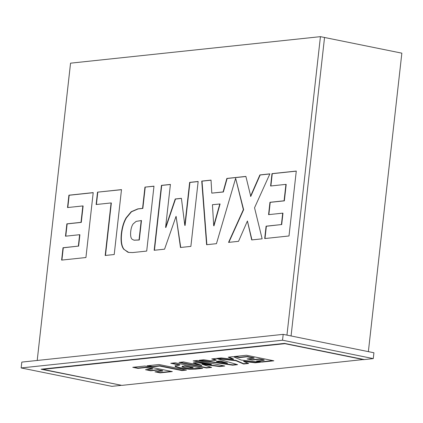 <?xml version="1.0" encoding="UTF-8"?>
<svg xmlns="http://www.w3.org/2000/svg" width="423" height="423" viewBox="0 0 423 423"><rect width="100%" height="100%" fill="white"/><g stroke="black" fill="none" stroke-linecap="round" stroke-linejoin="round"><path stroke-width="0.63" d="M363.838 359.693L284.891 343.677L42.919 369.358L121.872 385.374L363.865 359.476M170.776 363.283L175.291 362.802L202.707 368.364L195.727 369.105L189.208 369.237L180.24 368.079L175.254 366.588L175.111 365.874L179.749 365.102L170.776 363.283M246.445 355.251L273.855 360.814L261.705 362.099L256.486 361.041L264.148 360.227L259.325 359.249L252.261 359.999L247.043 358.942L254.107 358.191L247.175 356.785L239.513 357.599L234.294 356.541L246.445 355.251M233.438 359.328L228.246 357.181L233.242 356.652L241.2 360.068L260.425 362.236L255.206 362.791L243.674 361.454L248.624 363.489L243.627 364.018L235.934 360.719L216.513 358.535L237.583 364.663L232.655 365.186L199.17 360.269L203.817 359.772L210.538 360.793L216.19 360.19L211.727 358.937L221.24 357.927L233.438 359.328L233.475 359.005L228.901 357.112M147.061 365.8L159.048 364.526L186.464 370.088L181.948 370.564L159.751 366.064L152.28 366.857L147.061 365.8M197.377 360.459L224.793 366.017L219.59 366.572L202.067 364.251L211.637 367.413L206.435 367.968L179.024 362.405L183.508 361.929L201.681 365.615L193.216 362.892L196.304 362.564L211.294 364.594L193.126 360.909L197.377 360.459M144.904 366.027L172.314 371.59L160.169 372.875L154.945 371.817L162.606 371.003L157.79 370.025L150.72 370.775L145.501 369.718L152.566 368.967L145.639 367.561L137.972 368.375L132.753 367.317L144.904 366.027M42.919 369.358L42.956 369.015M201.665 368.153L189.245 368.914L180.277 367.751L175.286 366.265L175.148 365.551M179.749 365.102L179.786 364.779L171.849 363.167M182.546 366.112L182.08 366.778L184.692 367.55L189.07 368.058L193.078 367.804L193.115 367.481L184.899 365.816L182.117 366.45M175.286 366.265L175.254 366.588M182.064 366.36L182.08 366.778M184.899 365.816L184.862 366.138L182.509 366.434M193.078 367.804L184.862 366.138M254.107 358.191L254.144 357.869L247.212 356.462L239.55 357.276L235.368 356.425M239.55 357.276L239.513 357.599M247.212 356.462L247.175 356.785M272.819 360.602L261.742 361.776L261.705 362.099M261.742 361.776L257.559 360.93M259.325 359.249L259.362 358.926L264.185 359.904L264.148 360.227M259.362 358.926L252.298 359.677L252.261 359.999M252.298 359.677L248.116 358.826M248.005 363.235L243.664 363.695L235.971 360.391L217.528 358.318M258.961 362.072L255.243 362.463L243.711 361.131L243.674 361.454M216.19 360.19L216.227 359.867L212.589 358.841M236.774 364.425L232.692 364.859L200.476 360.132M227.405 363.341L227.437 363.013L220.224 360.978L216.539 361.369L216.502 361.697L227.405 363.341L220.187 361.305L216.502 361.697M220.224 360.978L220.187 361.305M232.692 364.859L232.655 365.186M255.243 362.463L255.206 362.791M243.664 363.695L243.627 364.018M235.971 360.391L235.934 360.719M185.422 369.876L181.98 370.241L159.788 365.742L152.317 366.535L148.135 365.684M152.317 366.535L152.28 366.857M159.788 365.742L159.751 366.064M181.98 370.241L181.948 370.564M210.903 367.175L206.472 367.64L180.098 362.294M223.751 365.81L219.627 366.244L202.104 363.923L202.067 364.251M211.294 364.594L211.331 364.272L194.199 360.793M201.681 365.615L201.718 365.292L193.998 362.807M219.627 366.244L219.59 366.572M206.472 367.64L206.435 367.968M152.566 368.967L152.603 368.645L145.671 367.238L138.009 368.052L133.827 367.201M138.009 368.052L137.972 368.375M145.671 367.238L145.639 367.561M171.278 371.378L160.201 372.552L160.169 372.875M160.201 372.552L156.018 371.706M157.79 370.025L157.827 369.702L162.644 370.68L162.606 371.003M157.827 369.702L150.757 370.453L150.72 370.775M150.757 370.453L146.575 369.602M286.953 335.122L320.433 36.653L70.551 63.17L37.203 360.465M144.952 187.125L153.983 186.162L146.702 251.077L132.748 252.557L128.735 252.441L123.786 249.295C121.375 246.297 120.566 241.047 121.348 233.549C122.099 227.199 123.706 221.932 126.17 217.755L131.225 211.712L137.845 208.877L142.567 208.375L144.952 187.125L153.972 186.252M296.285 171.061L289.004 235.971L264.703 238.551L266.088 226.189L281.417 224.565L282.696 213.15L268.568 214.651L269.953 202.289L284.082 200.788L285.922 184.375L270.598 186.004L271.984 173.642L296.285 171.061M250.495 196.346L259.891 174.926L269.89 173.864L254.54 207.772L262.138 238.826L251.711 239.931L247.413 221.002L238.54 241.327L228.547 242.39L243.362 209.634L235.643 178.305L216.454 243.674L206.609 244.716L201.739 181.097L211.035 180.108L211.791 193.126L223.095 191.926L226.855 178.432L245.879 176.412L250.77 196.404L260.166 174.979L269.848 173.953M97.517 192.158L121.496 189.61L114.215 254.524L105.184 255.481L111.08 202.934L96.132 204.521L97.517 192.158L121.486 189.7M198.154 181.478L190.873 246.387L180.473 247.492L176.079 216.306L164.563 249.179L154.162 250.284L161.443 185.374L170.416 184.423L165.589 227.447L175.233 198.984L181.409 198.329L184.819 225.406L189.647 182.382L198.154 181.478M93.208 192.613L85.927 257.528L61.626 260.103L63.011 247.741L78.34 246.117L79.619 234.702L65.486 236.203L66.871 223.841L81.005 222.339L82.845 205.927L67.521 207.556L68.907 195.193L93.208 192.613M291.066 335.957L324.547 37.483L291.066 335.957M320.433 36.653L401.85 53.166L368.37 351.64M128.872 252.468L127.788 252.156L124.061 249.353C121.65 246.35 120.841 241.099 121.623 233.602C122.374 227.251 123.981 221.985 126.445 217.808L131.5 211.764L138.12 208.93L142.842 208.428L145.226 187.178M134.17 240.211L139.299 239.989L141.483 220.526L136.158 221.372L133.134 223.926C131.791 225.819 130.966 228.557 130.659 232.142C130.384 235.986 130.919 238.387 132.272 239.355L134.033 240.185L139.03 239.936L141.208 220.473M139.299 239.989L139.03 239.936M142.842 208.428L142.567 208.375M126.445 217.808L126.17 217.755M270.884 185.972L272.259 173.7L296.274 171.146M272.259 173.7L271.984 173.642M268.848 214.62L270.228 202.342L284.356 200.846L286.197 184.433L285.922 184.375M284.356 200.846L284.082 200.788M270.228 202.342L269.953 202.289M264.988 238.524L266.363 226.247L266.088 226.189M266.363 226.247L281.417 224.565M281.692 224.618L282.971 213.203L282.696 213.15M228.859 242.358L243.637 209.686L235.643 178.305M251.965 239.904L247.413 221.002M211.791 193.126L223.365 191.984L227.13 178.485L245.9 176.497M206.873 244.69L202.014 181.15L211.035 180.193M213.71 225.771L213.985 225.829L220.092 203.976L212.446 204.7L213.71 225.771L219.817 203.918M260.166 174.979L259.891 174.926M227.13 178.485L226.855 178.432M223.365 191.984L223.095 191.926M202.014 181.15L201.739 181.097M243.637 209.686L243.362 209.634M96.412 204.489L97.792 192.211M105.47 255.45L111.349 202.987L111.08 202.934M154.448 250.252L161.718 185.427L170.406 184.507M180.732 247.466L176.079 216.306M184.819 225.406L185.094 225.464L189.922 182.435L198.144 181.562M165.589 227.447L165.864 227.505L175.508 199.037L181.419 198.408M189.922 182.435L189.647 182.382M175.508 199.037L175.233 198.984M161.718 185.427L161.443 185.374M67.802 207.524L69.182 195.252L93.197 192.703M69.182 195.252L68.907 195.193M65.771 236.171L67.146 223.894L81.279 222.398L83.12 205.985L82.845 205.927M81.279 222.398L81.005 222.339M67.146 223.894L66.871 223.841M61.911 260.076L63.286 247.799L63.011 247.741M63.286 247.799L78.34 246.117M78.609 246.17L79.894 234.76L79.619 234.702M283.193 334.36L21.806 362.099L21.15 367.941L282.538 340.203L283.193 334.36L373.927 352.766L373.271 358.609L282.538 340.203M373.271 358.609L364.282 359.566L284.515 343.381L41.105 369.21L120.899 385.179M120.878 385.395L111.889 386.347L21.15 367.941M184.576 365.847L184.539 366.17M195.764 368.777L195.727 369.105M189.245 368.914L189.208 369.237M180.277 367.751L180.24 368.079M138.02 240.127L137.745 240.074M138.12 208.93L137.845 208.877M131.5 211.764L131.225 211.712M124.061 249.353L123.786 249.295M121.623 233.602L121.348 233.549M134.308 240.243L134.033 240.185"/></g></svg>
